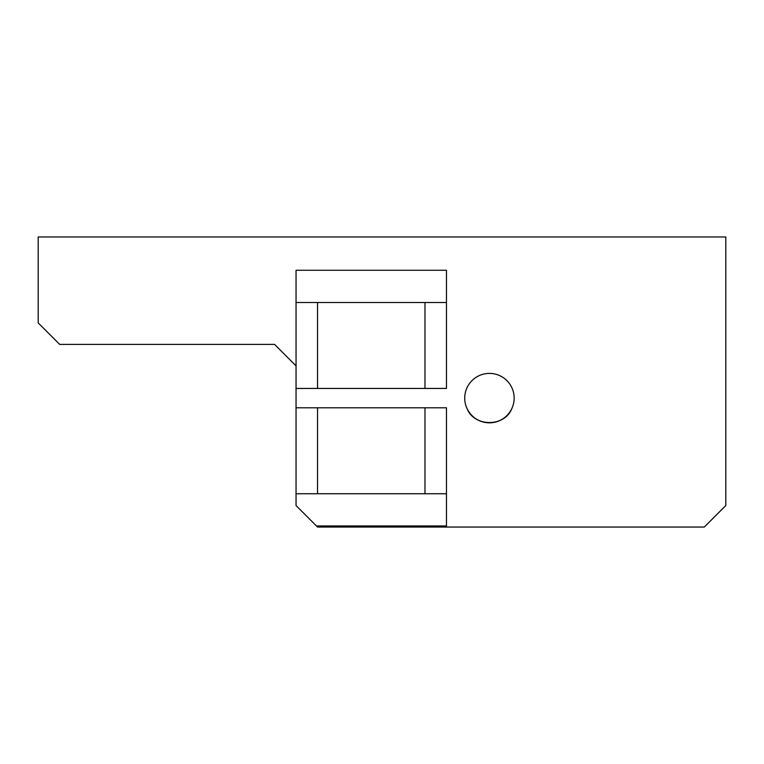 <?xml version="1.0" encoding="UTF-8"?>
<svg xmlns="http://www.w3.org/2000/svg" width="764" height="764" viewBox="0 0 764 764"><rect width="100%" height="100%" fill="white"/><g stroke="black" fill="none" stroke-linecap="round" stroke-linejoin="round"><path stroke-width="1.15" d="M296.05 388.446L446.462 388.446L446.462 270.265L296.05 270.265L296.05 505.558M446.462 302.496L296.05 302.496M296.05 505.548L316.468 525.966L446.462 525.966L446.462 407.785L424.975 407.785L424.975 493.735L446.462 493.735M296.05 493.735L424.975 493.735M296.05 365.88L274.562 344.392L59.688 344.392L38.2 322.905L38.2 236.955L725.8 236.955L725.8 505.558L704.312 527.045L317.537 527.045L316.458 525.966M464.722 398.12A24.706 24.706 0 0 1 489.438 373.405A24.706 24.706 0 0 1 514.153 398.111A24.706 24.706 0 0 1 489.438 422.826A24.706 24.706 0 0 1 464.722 398.12M317.537 388.446L317.537 302.496M424.975 302.496L424.975 388.446M424.975 407.785L296.05 407.785M317.537 493.735L317.537 407.785M467.186 408.855C471.741 417.65 479.162 422.301 489.438 422.826C499.713 422.301 507.134 417.65 511.689 408.855C504.46 427.095 474.415 427.095 467.186 408.855C471.741 417.65 479.162 422.301 489.438 422.826C499.713 422.301 507.134 417.65 511.689 408.855"/></g></svg>
